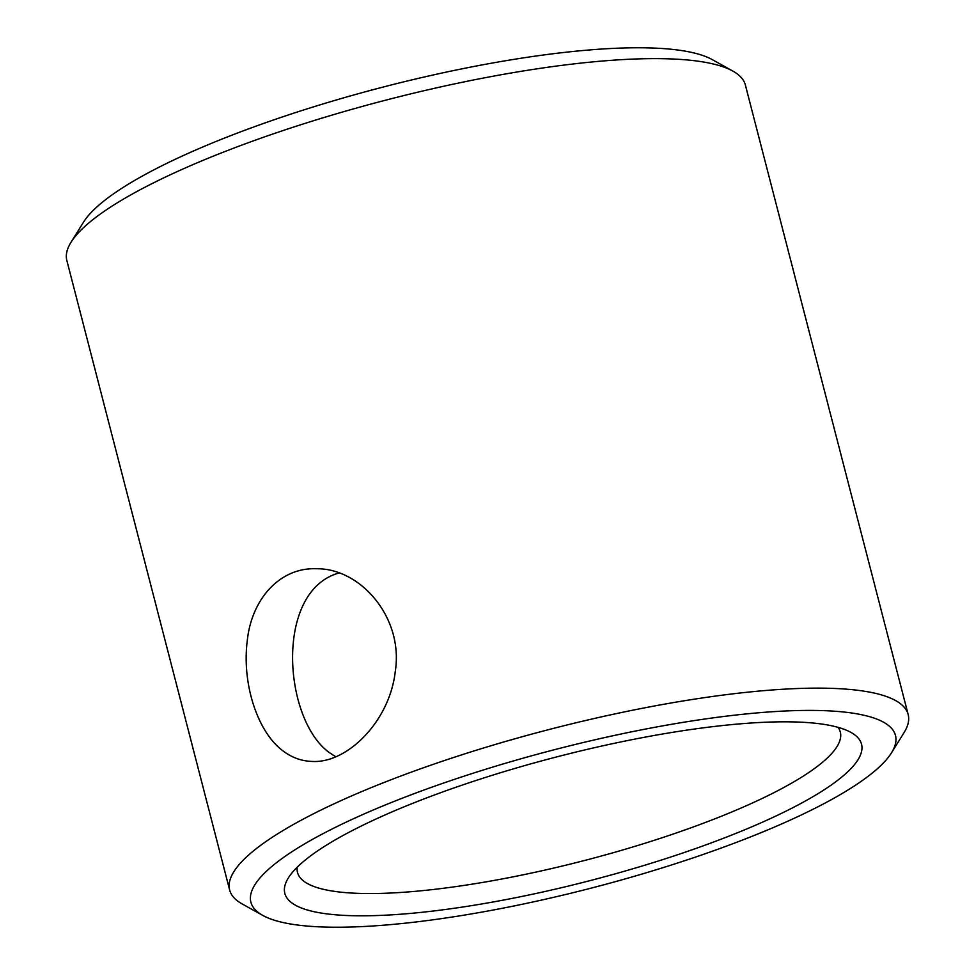 <?xml version="1.0" encoding="UTF-8"?>
<svg xmlns="http://www.w3.org/2000/svg" width="975" height="975" viewBox="0 0 975 975"><rect width="100%" height="100%" fill="white"/><g stroke="black" fill="none" stroke-linecap="round" stroke-linejoin="round"><path stroke-width="1.46" d="M908.164 714.517L745.363 85.008A350.415 75.38 165.5 0 0 732.871 71.09A350.415 75.38 165.5 0 0 664.072 58.719A350.415 75.38 165.5 0 0 315.12 120.23A350.415 75.38 165.5 0 0 71.017 242.263A350.415 75.38 165.5 0 0 66.836 260.483L229.637 889.992A350.415 75.38 -14.5 0 1 442.199 761.28A350.415 75.38 -14.5 0 1 826.873 688.228A350.415 75.38 -14.5 0 1 908.164 714.517A350.415 75.38 -14.5 0 1 903.983 732.737L891.516 752.785A332.902 71.602 -14.5 0 1 591.118 888.14A332.902 71.602 -14.5 0 1 262.75 915.391A332.902 71.602 -14.5 0 1 420.371 791.347A332.902 71.602 -14.5 0 1 818.257 710.495A332.902 71.602 -14.5 0 1 891.516 752.785M262.75 915.391L242.129 903.91A350.415 75.38 -14.5 0 1 229.637 889.992M284.249 751.798C257.546 733.261 241.702 683.56 247.284 640.563C251.623 598.979 279.996 567.218 316.485 568.754C360.872 568.169 403.723 618.077 395.289 671.239C389.939 720.683 347.746 763.352 312.439 761.451C302.189 761.182 292.793 757.965 284.249 751.798M732.871 71.09L712.25 59.609A332.902 71.602 165.5 0 0 383.882 86.86A332.902 71.602 165.5 0 0 83.484 222.215L71.017 242.263M385.222 814.868A297.863 64.07 -14.5 0 1 850.943 732.408A297.863 64.07 -14.5 0 1 589.229 880.839A297.863 64.07 -14.5 0 1 288.368 877.902A297.863 64.07 -14.5 0 1 385.222 814.868M297.192 867.214A280.337 60.304 165.5 0 0 297.497 872.442A280.337 60.304 165.5 0 0 584.001 860.632A280.337 60.304 165.5 0 0 840.304 732.054A280.337 60.304 165.5 0 0 838.037 727.338M335.766 756.746L329.501 752.712C283.25 719.696 274.158 590.96 339.008 572.995"/></g></svg>
